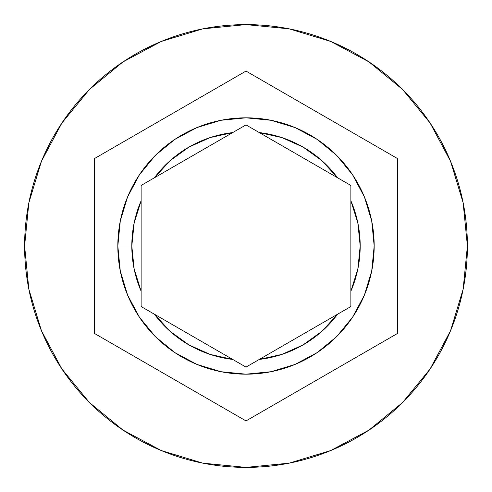 <?xml version="1.0" encoding="UTF-8"?>
<svg xmlns="http://www.w3.org/2000/svg" width="492" height="492" viewBox="0 0 492 492"><rect width="100%" height="100%" fill="white"/><g stroke="black" fill="none" stroke-linecap="round" stroke-linejoin="round"><path stroke-width="0.74" d="M350.876 185.453L337.573 177.772L321.903 160.681L303.097 147.102L281.941 137.606L259.302 132.582L350.876 185.453L350.876 291.19L357.844 269.069L360.193 246L357.844 222.931L350.876 200.81L350.876 306.547L246 367.1L232.698 359.418L246 367.1L259.302 359.418L281.941 354.394L303.097 344.898L321.903 331.319L337.573 314.228L246 367.1L141.124 306.547L154.427 314.228L170.097 331.319L188.903 344.898L210.059 354.394L232.698 359.418L141.124 306.547L141.124 291.19A114.193 114.193 0 0 1 131.807 246L134.156 269.069L141.124 291.19L141.124 200.81L134.156 222.931L131.807 246L117.822 246A128.178 128.178 0 0 0 246 374.178A128.178 128.178 0 0 0 374.178 246A128.178 128.178 0 0 1 246 374.178A128.178 128.178 0 0 1 117.822 246A128.178 128.178 0 0 1 246 117.822A128.178 128.178 0 0 1 374.178 246A128.178 128.178 0 0 0 246 117.822A128.178 128.178 0 0 0 117.822 246L131.807 246A114.193 114.193 0 0 1 141.124 200.81L141.124 185.453L154.427 177.772A114.193 114.193 0 0 1 232.698 132.582L246 124.9L259.302 132.582A114.193 114.193 0 0 1 337.573 177.772L350.876 185.453L350.876 200.81A114.193 114.193 0 0 1 360.193 246L374.178 246L371.718 271.006L364.424 295.052M24.6 246A221.4 221.4 0 0 1 246 24.6A221.4 221.4 0 0 1 467.4 246A221.4 221.4 0 0 0 246 24.6A221.4 221.4 0 0 0 24.6 246L28.856 289.191L41.451 330.729L61.912 369.006L89.446 402.554L122.994 430.088L161.271 450.549L202.809 463.144L246 467.4L289.191 463.144L330.729 450.549L369.006 430.088L402.554 402.554L430.088 369.006L450.549 330.729L463.144 289.191L467.4 246L463.144 202.809L450.549 161.271L430.088 122.994L402.554 89.446L369.006 61.912L330.729 41.451L289.191 28.856L246 24.6L202.809 28.856L161.271 41.451L122.994 61.912L89.446 89.446L61.912 122.994L41.451 161.271L28.856 202.809L24.6 246A221.4 221.4 0 0 0 246 467.4A221.4 221.4 0 0 0 467.4 246A221.4 221.4 0 0 1 246 467.4A221.4 221.4 0 0 1 24.6 246M154.427 177.772L232.698 132.582L210.059 137.606L188.903 147.102L170.097 160.681L154.427 177.772L141.124 185.453L246 124.9L259.302 132.582L246 124.9L232.698 132.582M246 71.082L397.487 158.541L397.487 333.459L246 420.918L94.513 333.459L94.513 158.541L246 71.082L397.487 158.541L246 71.082L94.513 158.541L94.513 333.459L246 420.918L397.487 333.459L397.487 158.541L397.487 333.459L246 420.918L94.513 333.459L94.513 158.541L246 71.082M364.418 295.065L352.586 317.199M352.567 317.229L336.682 336.596M336.639 336.639L317.211 352.579L295.108 364.4M294.997 364.443L271.061 371.706M270.951 371.724L246.025 374.178M245.975 374.178L221.049 371.724M220.939 371.706L197.003 364.443M196.948 364.424L174.789 352.579L155.404 336.682M155.318 336.596L139.433 317.229M139.414 317.199L127.582 295.065M127.576 295.052L120.282 271.006L117.822 246.025M117.822 246L120.282 220.994L127.576 196.948M127.582 196.935L139.414 174.801M139.433 174.771L155.318 155.404M155.361 155.361L174.789 139.421L196.892 127.6M197.003 127.557L220.939 120.294M221.049 120.276L245.975 117.822M246.025 117.822L270.951 120.276M271.061 120.294L294.997 127.557M295.052 127.576L317.211 139.421L336.596 155.318M336.682 155.404L352.567 174.771M352.586 174.801L364.418 196.935M364.424 196.948L371.718 220.994L374.178 245.975M259.302 132.582L337.573 177.772M337.573 314.228L350.876 306.547L337.573 314.228A114.193 114.193 0 0 1 259.302 359.418M141.124 306.547L141.124 185.453M374.178 246L360.193 246A114.193 114.193 0 0 1 350.876 291.19L350.876 306.547M232.698 359.418A114.193 114.193 0 0 1 154.427 314.228"/></g></svg>
